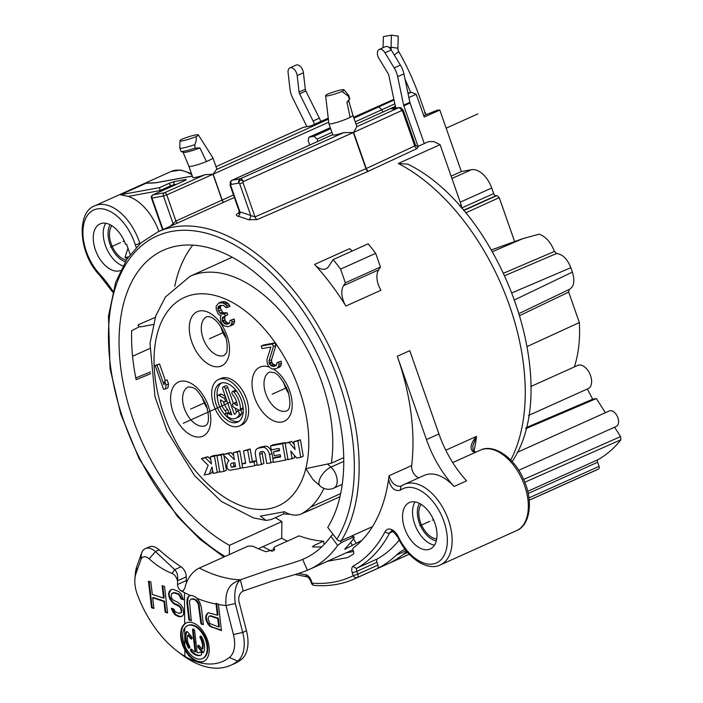<?xml version="1.0" encoding="UTF-8"?>
<svg xmlns="http://www.w3.org/2000/svg" width="703" height="703" viewBox="0 0 703 703"><rect width="100%" height="100%" fill="white"/><g stroke="black" fill="none" stroke-linecap="round" stroke-linejoin="round"><path stroke-width="1.05" d="M191.304 620.723L189.432 601.135L191.119 598.982L194.265 599.466L195.935 600.555L198.272 604.035L200.953 623.886L203.36 624.677L201.348 607.207L199.555 601.742L195.961 597.304L192.288 595.555L190.293 595.467L188.843 596.065L187.499 597.796L186.875 602.471L188.896 619.941L191.304 620.723M207.025 646.11A18.076 10.677 -114.2 0 0 187.525 625.67A18.076 10.677 -114.2 0 0 184.713 628.051A18.076 10.677 -114.2 0 0 182.85 638.192A18.076 10.677 -114.2 0 0 184.827 645.67A18.076 10.677 -114.2 0 0 202.35 658.632A18.076 10.677 -114.2 0 0 207.025 646.11M199.837 652.208A11.204 6.617 65.8 0 0 200.127 652.094L199.529 652.366A11.204 6.617 -114.2 0 1 197.13 652.665L194.608 630.802A1.529 0.905 -114.2 0 0 192.965 629.071A1.529 0.905 -114.2 0 0 192.569 630.134L195.091 651.997L195.715 651.716L193.193 629.853A1.529 0.905 -114.2 0 1 193.325 629.036M199.529 652.366A11.204 6.617 -114.2 0 0 199.916 652.164A1.529 0.905 -114.2 0 1 199.968 652.138A1.529 0.905 -114.2 0 1 201.392 653.122A1.529 0.905 -114.2 0 1 201.269 654.897A14.253 8.418 -114.2 0 1 200.786 655.152A14.253 8.418 -114.2 0 1 191.163 651.593A1.529 0.905 -114.2 0 1 190.944 649.185A1.529 0.905 -114.2 0 1 191.972 649.572A11.204 6.617 -114.2 0 0 195.091 651.997M202.104 649.168L199.248 645.776A1.529 0.905 -114.2 0 0 198.149 645.319A1.529 0.905 -114.2 0 0 198.308 647.648L202.148 652.208A1.529 0.905 -114.2 0 0 203.246 652.665A1.529 0.905 -114.2 0 0 203.536 652.366A14.253 8.418 -114.2 0 0 201.761 636.988A1.529 0.905 -114.2 0 0 200.408 636.145A1.529 0.905 -114.2 0 0 200.302 638.096L200.926 637.814A11.204 6.617 65.8 0 1 202.728 648.887L202.104 649.168A11.204 6.617 -114.2 0 0 200.302 638.096M187.771 635.134L190.627 638.526A1.529 0.905 -114.2 0 0 191.726 638.983A1.529 0.905 -114.2 0 0 191.567 636.654L187.727 632.094A1.529 0.905 -114.2 0 0 186.629 631.637A1.529 0.905 -114.2 0 0 186.339 631.935A14.253 8.418 -114.2 0 0 188.114 647.314A1.529 0.905 -114.2 0 0 189.467 648.157A1.529 0.905 -114.2 0 0 189.573 646.206A11.204 6.617 -114.2 0 1 187.771 635.134L188.395 634.853L191.251 638.245A1.529 0.905 -114.2 0 0 191.989 638.737M210.1 616.039L217.737 618.543L218.712 626.988L209.81 623.535L208.079 618.631L208.958 616.206L210.724 615.758L218.361 618.262L219.336 626.707L218.712 626.988M216.067 604.079L217.35 615.16L208.167 612.7L205.812 615.723L205.865 619.528L207.93 624L209.731 626.215L221.454 630.6L218.396 604.114L215.997 603.323L216.067 604.079A193.474 114.264 65.8 0 1 197.121 598.42M233.44 634.528L225.971 605.503C224.424 583.191 236.516 582.181 240.338 579.817L243.22 591.021A8.489 6.573 92.1 0 0 239.038 601.838L246.481 630.758L242.728 632.445L235.285 603.525C233.844 592.093 235.531 584.193 240.338 579.817A173.105 102.234 65.8 0 1 199.336 568.059A20.369 13.164 117.5 0 0 184.933 587.893L183.105 590.951L180.935 590.731A5.088 3.005 -114.2 0 1 177.543 584.527L177.525 580.792C176.374 576.908 174.572 574.448 172.103 573.411C164.344 570.458 156.699 565.607 149.185 558.832A10.185 6.011 -114.2 0 0 140.855 559.764L136.039 573.367A27.153 16.037 -114.2 0 0 134.906 578.92A27.153 16.037 -114.2 0 0 137.489 594.923A86.557 51.117 -114.2 0 0 177.657 651.488A86.557 51.117 -114.2 0 0 184.907 656.347A86.557 51.117 -114.2 0 0 229.398 657.472L237.676 661.11A33.946 20.044 -114.2 0 0 242.728 632.445L233.44 634.528A27.153 16.037 65.8 0 1 229.398 657.472M184.863 649.871A21.125 12.478 -114.2 0 0 203.606 661.418A21.125 12.478 -114.2 0 0 209.063 646.778A21.125 12.478 -114.2 0 0 186.269 622.884A21.125 12.478 -114.2 0 0 184.687 623.851A21.125 12.478 -114.2 0 0 180.803 637.524A21.125 12.478 -114.2 0 0 184.863 649.871L184.907 656.347M187.833 625.538A18.076 10.677 65.8 0 1 188.149 625.389A18.076 10.677 65.8 0 1 207.649 645.829A18.076 10.677 65.8 0 1 202.974 658.351A18.076 10.677 65.8 0 1 202.657 658.483M173.703 609L171.295 608.209L173.36 612.682L175.161 614.897L179.247 616.777L182.27 616.144L183.615 614.413L183.492 610.037L182.833 607.656L180.97 604.87L177.551 602.128L173.474 600.248L172.138 598.728L171.137 596.777L171.55 593.657L174.168 592.893L177.384 593.938L179.054 595.028L181.058 598.938L183.465 599.729L181.269 594.132L179.072 591.785L173.782 589.509L171.831 589.413L170.354 590.01L168.465 593.727L169.854 599.061L173.456 603.499L179.212 606.469L180.548 607.99L181.277 610.942L181.075 612.498L178.852 613.394L175.17 611.654L173.703 609M162.121 585.687L163.553 598.086L152.296 594.404L150.864 582.005L148.456 581.214L151.514 607.7L153.922 608.49L152.683 597.778L163.94 601.469L165.179 612.172L167.586 612.963L164.528 586.478L162.121 585.687M186.585 622.753A21.125 12.478 -114.2 0 0 181.436 637.243A21.125 12.478 -114.2 0 0 203.914 661.268M191.304 649.15A1.529 0.905 -114.2 0 0 191.787 651.312A14.253 8.418 -114.2 0 0 201.093 655.003M200.759 636.11A1.529 0.905 -114.2 0 0 200.926 637.814M198.51 645.284A1.529 0.905 -114.2 0 0 198.931 647.366L202.772 651.927A1.529 0.905 -114.2 0 0 203.51 652.419M186.989 631.602A1.529 0.905 -114.2 0 0 186.963 631.654A14.253 8.418 -114.2 0 0 188.738 647.032A1.529 0.905 -114.2 0 0 189.731 647.911M208.44 612.708L207.385 613.578L206.225 616.997L207.086 621.074L208.554 623.719L210.355 625.934L212.429 627.155L221.392 630.09M216.665 603.543L217.974 614.879L217.35 615.16M208.958 616.206L210.724 615.758M189.441 595.819L188.123 597.515L187.499 602.19L189.52 619.659L191.242 620.222M191.119 598.982L194.889 599.184L197.903 601.803L198.896 603.754L201.576 623.605L203.308 624.167M170.952 589.773L169.089 593.446L169.414 596.267L172.349 601.566L174.08 603.218L178.571 605.23L181.172 607.708L181.699 612.216L179.994 613.227M172.622 592.928L174.792 592.611L178.008 593.657L179.678 594.747L181.682 598.657L183.316 599.193M172.094 608.473L175.785 614.615L179.871 616.496L182.297 616.1M162.806 585.915L164.177 597.805L163.553 598.086M152.683 597.778L153.307 597.497L164.564 601.188L165.803 611.891L167.534 612.454M149.133 581.443L152.138 607.418L153.86 607.981M205.865 619.528L206.489 619.246M206.462 621.355L207.086 621.074M205.601 617.278L206.225 616.997M205.812 615.723L206.436 615.441M206.752 613.86L207.385 613.578M134.906 578.92L135.328 573.657A33.946 20.044 65.8 0 1 136.742 566.715L141.558 553.112A16.969 10.027 65.8 0 1 145.328 548.639L149.071 546.952A16.969 10.027 65.8 0 1 159.194 549.878A176.506 104.246 -114.2 0 0 181.049 566.776A8.489 5.009 65.8 0 1 186.26 576.855L186.286 580.59A5.088 3.005 -114.2 0 0 186.567 582.444M324.259 544.35L323.494 541.196A173.105 102.234 -114.2 0 1 299.109 535.853L274.627 546.864L274.003 548.604L274.706 549.456L265.901 551.706A173.105 102.234 -114.2 0 1 252.843 546.187L248.045 546.143L199.336 568.059M425.007 112.471A184.986 109.255 -114.2 0 1 425.148 112.436L424.612 113.042M287.307 541.161A184.986 109.255 65.8 0 1 281.683 538.208L258.3 548.727M389.058 475.738L411.659 465.571A184.986 109.255 65.8 0 0 397.283 356.28L426.449 439.568A84.852 50.115 -114.2 0 0 454.129 486.458A44.122 26.064 65.8 0 0 424.278 475.377L404.172 484.42A44.122 26.064 65.8 0 0 401.281 486.125C395.736 486.959 391.659 483.497 389.058 475.738L388.574 479.402A184.986 109.255 65.8 0 1 372.493 526.626L341.271 540.677A3.392 2.548 -148.2 0 1 336.807 539.227L327.739 527.399A165.978 98.025 65.8 0 0 306.49 333.811A165.978 98.025 65.8 0 0 163.527 250.171A165.978 98.025 65.8 0 0 124.58 389.787A165.978 98.025 65.8 0 0 229.45 545.352L281.912 521.538L281.683 538.208M407.854 164.159L398.258 163.491L440.096 144.669A184.986 109.255 65.8 0 0 433.663 141.584L428.645 141.611L418.575 146.145L416.958 148.605L368.073 171.374L257.157 219.591L248.572 219.775A184.986 109.255 -114.2 0 0 237.948 216.269C235.786 215.426 235.883 214.441 238.212 213.325L239.02 212.956M345.885 306.042A184.986 109.255 -114.2 0 0 314.54 264.451A16.969 10.027 65.8 0 0 326.043 268.731A16.969 10.027 65.8 0 0 328.855 266.235L333.125 259.592A212.139 125.292 65.8 0 1 340.586 269.117L345.384 282.799L343.521 285.69L378.618 269.899A16.969 10.027 -114.2 0 0 380.982 290.251L345.885 306.042A16.969 10.027 65.8 0 1 343.521 285.69M408.874 97.568L416.22 94.264L424.199 117.058L439.814 110.037A184.986 109.255 -114.2 0 0 437.204 110.23L423.689 115.608M327.475 561.258L347.59 557.584A190.082 112.26 65.8 0 0 353.266 554.122A2.548 1.503 65.8 0 0 353.328 550.994A2.548 1.503 -114.2 0 1 353.354 547.892A184.986 109.255 -114.2 0 0 361.817 540.422L344.742 549.333L345.419 548.252A184.986 109.255 -114.2 0 0 353.908 538.146L354.154 537.268L352.66 537.452L341.421 542.514L337.668 545.449A184.986 109.255 -114.2 0 1 309.188 569.492A184.986 109.255 -114.2 0 1 307.413 570.256C300.462 573.323 282.211 578.253 272.263 581.1L243.22 591.021M352.906 549.79L309.188 569.492M275.365 517.672A165.741 97.884 -114.2 0 0 281.912 521.538M192.807 245.145A165.741 97.884 -114.2 0 0 174.722 286.393M306.789 511.503A131.276 77.532 -114.2 0 0 310.251 510.106L337.73 497.75A131.276 77.532 -114.2 0 0 339.997 496.652M232.21 257.28A131.373 77.594 -114.2 0 0 229.863 258.273L189.942 276.349A131.276 77.532 65.8 0 1 190.038 276.305A131.276 77.532 65.8 0 1 200.803 272.966A131.276 77.532 -114.2 0 1 295.787 330.621A131.276 77.532 -114.2 0 1 331.315 463.215L305.805 468.655L313.028 479.639L320.076 485.984A12.724 6.142 -48 0 1 319.224 480.747A12.724 6.142 -48 0 1 330.964 467.117L327.835 464.305M153.122 324.549L140.995 326.807A3.392 2.707 79.7 0 0 141.013 326.807A3.392 2.707 79.7 0 1 138.034 324.935L155.258 317.352M127.964 248.203L124.967 257.518L127.146 258.766M314.496 124.29L314.487 124.264A16.969 10.027 -114.2 0 0 313.099 120.978L299.601 93.833A3.392 2.004 65.8 0 1 299.065 92.067L297.184 75.581A6.793 4.007 -114.2 0 0 289.856 67.901A6.793 4.007 -114.2 0 0 288.098 72.594L289.988 89.07A16.969 10.027 -114.2 0 0 292.668 97.928L306.174 125.072A3.392 2.004 65.8 0 1 306.446 125.732L306.772 126.654M314.487 124.264L320.753 121.496M320.735 121.452A16.969 10.027 -114.2 0 0 319.347 118.174L305.849 91.021A3.392 2.004 65.8 0 1 305.313 89.255L303.424 72.778A6.793 4.007 -114.2 0 0 296.104 65.089L289.856 67.901M126.25 260.136A19.939 11.775 65.8 0 1 111.874 245.532A19.939 11.775 65.8 0 1 111.856 225.733M120.494 270.532A25.457 15.035 65.8 0 1 96.61 252.948A25.457 15.035 65.8 0 1 100.037 223.923A25.457 15.035 65.8 0 1 125.556 244.389L126.558 244.205L130.169 254.495M150.688 373.706L136.136 379.664A165.926 97.998 -114.2 0 1 131.646 330.709L139.018 326.895L138.034 324.935M132.568 356.254L149.677 348.556M150.486 371.94L135.793 377.924M328.89 123.649A12.724 1.485 -19.3 0 0 328.89 123.684A12.724 1.485 -19.3 0 0 328.899 123.728L332.8 134.862A12.724 1.485 -19.3 0 0 343.767 132.586L353.301 132.533L243.37 181.594L243.018 182.648L239.67 183.755L238.906 183.061A3.392 2.707 -100.3 0 1 240.285 178.755A3.392 1.96 66 0 1 243.37 181.594C240.883 179.247 239.389 179.74 238.906 183.061L230.892 184.529L230.145 185.399L239.108 210.988L238.633 213.51L239.108 213.246M361.817 540.422A184.986 109.255 -114.2 0 0 372.493 526.626M388.574 479.402C390.692 487.97 394.638 491.573 400.394 490.211A40.73 24.06 65.8 0 1 439.99 512.346A40.73 24.06 65.8 0 1 437.916 562.189A40.73 24.06 65.8 0 1 398.452 536.96A11.881 7.012 -114.2 0 0 385.112 531.617A200.258 118.28 65.8 0 1 353.345 566.012A6.793 4.007 -114.2 0 0 352.317 572.831L353.301 575.634L357.809 574.149A3.392 2.004 65.8 0 1 357.229 577.585L377.335 568.542A212.139 125.292 65.8 0 0 396.325 555.133L406.211 550.686M262.948 546.635A184.986 109.255 -114.2 0 0 272.386 551.407M404.708 528.542A25.457 15.035 -114.2 0 0 430.227 548.999A25.457 15.035 -114.2 0 0 434.858 523.032A25.457 15.035 -114.2 0 0 409.339 502.566A25.457 15.035 -114.2 0 0 404.708 528.542M421.159 504.385A19.939 11.775 -114.2 0 0 420.464 522.32A19.939 11.775 -114.2 0 0 436.712 538.955M397.283 356.28L409.77 350.665L438.936 433.953A84.852 50.115 -114.2 0 0 466.616 480.843L454.129 486.458M409.225 554.175L390.209 562.734A212.139 125.292 -114.2 0 0 406.782 551.389M411.659 465.571A8.489 5.009 -114.2 0 0 419.208 477.653M399.26 540.045A203.659 120.283 65.8 0 1 377.449 558.876A3.392 2.004 -114.2 0 0 376.931 562.295L377.915 565.098A3.392 2.004 65.8 0 1 377.335 568.542M405.077 549.228A84.852 50.115 -114.2 0 0 404.937 549.289A84.852 50.115 -114.2 0 0 396.325 555.133M445.79 450.21L476.485 436.405C471.098 442.785 469.745 447.714 472.416 451.185A8.489 5.009 -114.2 0 0 475.29 452.424M474.007 451.133A184.986 109.255 65.8 0 0 476.485 436.405L472.864 445.72C472.855 449.586 473.251 451.414 474.068 451.185A3.392 1.854 127.3 0 0 472.416 451.185M529.218 500.264L595.713 470.351A212.139 125.292 -114.2 0 0 598.657 468.945A2.548 1.503 65.8 0 0 599.088 466.361L597.638 462.231L528.19 493.48M160.372 191.532L160.038 190.575L128.183 196.392A44.122 26.064 65.8 0 1 158.931 231.392M128.183 196.392L120.477 194.766L146.075 183.246A44.122 26.064 65.8 0 1 152.085 183.193M159.572 187.622L168.316 183.694A2.548 1.503 65.8 0 1 170.653 185.803L160.038 190.575L159.572 187.622L120.477 194.766M415.306 144.59L414.744 145.96L366.289 168.535L353.627 132.392L356.737 126.742A12.724 1.485 -19.3 0 0 356.825 126.452L352.932 115.318A12.724 1.485 160.7 0 1 350.156 117.339L346.922 102.26L349.505 99.088L348.187 96.091L342.001 91.487A12.724 1.485 -19.3 0 0 343.978 89.799A12.724 1.485 -19.3 0 0 327.616 94.114A12.724 1.485 -19.3 0 0 325.594 95.705A12.724 1.485 -19.3 0 0 342.001 91.487M356.737 126.742L398.487 107.805L391.861 109.009L395.763 107.243M196.357 136.549A12.724 1.485 -19.3 0 0 198.351 134.888A12.724 1.485 -19.3 0 0 181.972 139.176A12.724 1.485 -19.3 0 0 179.95 140.741A12.724 1.485 -19.3 0 0 196.357 136.549L196.102 141.241L194.784 144.642L194.977 148.148L199.916 147.929L206.427 161.541A12.724 1.485 160.7 0 1 188.879 166.268L192.771 177.393A12.724 1.485 -19.3 0 0 204.986 174.687L212.991 174.274L222.043 200.118L175.926 221.023L173.14 223.739A3.392 2.707 -129 0 1 173.562 224.811M155.574 182.842L146.075 183.246L156.084 182.683A3.392 2.707 -100.3 0 0 155.574 182.842L192.332 176.128M233.501 194.968L222.21 200.047L213.158 174.203L216.436 169.564A12.724 1.485 -19.3 0 0 216.796 168.984L212.895 157.85A12.724 1.485 -19.3 0 0 212.886 157.815A12.724 1.485 -19.3 0 0 212.842 157.771M328.248 118.157L310.612 126.022L303.415 127.331A3.392 2.707 -100.3 0 1 303.924 127.173A3.392 3.392 0 0 0 303.142 127.419A3.392 2.004 -114.2 0 0 302.888 127.568M328.899 123.728A12.724 1.485 -19.3 0 0 335.946 122.665A12.724 1.485 -19.3 0 0 348.451 118.148A12.724 1.485 -19.3 0 0 350.156 117.339M352.924 115.318A12.724 1.485 160.7 0 1 352.932 115.327L348.741 100.81M343.978 89.799L348.6 95.318A15.273 1.775 160.7 0 1 348.644 95.38L349.76 98.561A15.273 1.775 160.7 0 1 349.725 98.798L348.688 100.924A13.577 1.582 160.7 0 1 346.922 102.26M348.644 95.38A15.273 1.775 160.7 0 1 348.187 96.091M415.245 144.37L403.399 110.556L401.211 107.998A3.392 3.392 0 0 0 398.996 107.647L392.362 108.86M402.098 109.861C401 107.251 400.851 107.497 401.659 110.599L402.538 111.1L403.399 110.556M353.627 132.392L401.659 110.599A3.392 2.047 65.6 0 0 398.487 107.805A3.392 2.707 -100.3 0 1 398.996 107.647M391.861 109.009L392.626 108.807M451.932 178.483L471.405 169.713A22.065 13.032 65.8 0 1 491.713 188.009L493.664 193.58A2.548 1.503 -114.2 0 0 496.01 195.689L496.907 195.531L499.244 197.64L514.631 241.586M415.473 144.836L416.501 146.145L418.013 146.329L403.83 105.828A3.392 2.004 65.8 0 1 403.636 105.151L397.643 76.636A16.969 10.027 -114.2 0 0 394.181 67.919L384.989 52.778A6.793 4.007 -114.2 0 0 379.189 49.465A6.793 4.007 -114.2 0 0 378.97 58.525L388.161 73.674A3.392 2.004 65.8 0 1 388.856 75.414L394.84 103.93A16.969 10.027 -114.2 0 0 395.789 107.295L396.097 108.174M403.83 105.828L410.069 103.016L424.278 143.579M410.069 103.016A3.392 2.004 65.8 0 1 409.884 102.348L403.891 73.824A16.969 10.027 -114.2 0 0 400.42 65.115L391.228 49.966A6.793 4.007 -114.2 0 0 385.437 46.653L379.189 49.465M418.013 146.329L418.575 146.145M402.538 111.1L414.744 145.96A3.392 2.047 -115 0 0 416.958 148.605M459.534 205.83L461.247 205.065A2.548 1.503 65.8 0 1 461.019 207.499M461.247 205.065L440.096 144.669M407.652 164.063C500.281 209.099 563.894 382.01 513.023 460.254L512.127 461.528M517.25 452.363L609.369 410.921A8.489 5.009 65.8 0 1 617.419 416.598A8.489 5.009 65.8 0 1 616.338 426.396L518.761 470.298M523.638 479.437L620.564 436.589L614.589 427.178M525.765 428.689L596.399 398.548L592.655 399.234L587.348 388.996M605.397 412.705L596.399 398.548M620.564 436.589L620.881 439.779A203.659 120.283 -114.2 0 1 598.033 459.674A2.548 1.503 -114.2 0 0 597.638 462.231M574.325 366.904L575.37 366.474M229.327 554.57L229.45 545.352M353.442 538.788L356.105 542.997M350.63 542.461L352.414 545.335M307.413 570.256L302.659 559.368A173.105 102.234 -114.2 0 0 304.311 558.657A173.105 102.234 -114.2 0 0 330.885 536.275L333.02 534.289M302.659 559.368C296.191 562.233 278.634 567.057 268.924 569.896L240.338 579.817M177.657 651.488L181.875 654.66A93.341 55.124 65.8 0 0 189.942 660.055A93.341 55.124 -114.2 0 0 230.874 665.223L234.617 663.544A93.341 55.124 -114.2 0 0 241.419 659.423A33.946 20.044 -114.2 0 0 246.481 630.758M230.874 665.223A93.341 55.124 -114.2 0 0 237.676 661.11L241.419 659.423M145.328 548.639A16.969 10.027 65.8 0 1 155.451 551.565L174.678 569.641C177.253 572.356 178.193 576.065 177.525 580.792L186.26 576.855M323.494 541.196L313.503 545.695L313.046 546.934A173.105 102.234 -114.2 0 0 321.86 546.758M312.325 546.662L313.046 546.934M273.801 550.739L273.529 548.006L274.196 550.449M530.747 386.545L577.796 365.375A12.724 7.513 65.8 0 1 590.555 375.613A12.724 7.513 65.8 0 1 588.244 388.592L528.489 415.482M471.405 169.713L461.353 171.55L451.124 176.154M439.814 110.037L461.353 171.55M425.148 112.436L425.913 114.607M574.316 366.948A129.642 76.565 -114.2 0 0 579.351 322.554L568.674 292.088L519.895 315.506M514.745 299.786L572.374 272.114C575.098 280.98 574.026 286.771 569.158 289.487L568.674 292.088M572.374 272.114L570.827 267.685C567.383 258.95 562.62 254.222 556.556 253.511L554.439 251.446C550.862 242.368 545.792 236.603 539.227 234.152L522.979 238.589L491.459 249.899M579.351 322.554L527.197 346.517M592.655 399.234L526.011 427.696M340.674 493.594L310.603 507.144A131.276 77.532 65.8 0 1 301.104 514.06C296.025 516.064 290.48 515.29 284.46 511.731L260.338 516.143L266.191 520.44L271.279 519.508L283.766 513.884A131.276 77.532 -114.2 0 0 289.882 514.262M226.041 338.196A21.213 12.531 65.8 0 1 220.891 326.746M242.131 463.954L239.837 450.869L233.176 452.758L234.398 459.727L228.29 453.646L222.948 454.621L229.055 460.702C226.612 461.73 225.338 469.815 230.162 470.237L240.215 468.4L237.333 451.994L233.176 452.758M233.633 455.351L230.786 452.521L222.948 454.621M223.686 454.296L223.607 453.839L219.441 454.595L216.946 455.72L219.819 472.126L223.985 471.361L221.102 454.964L216.946 455.72M223.985 471.361L226.48 470.237L223.906 455.579M217.051 455.676L216.946 455.052L212.781 455.816L210.285 456.941L211.506 463.91L205.39 457.829L201.383 458.567L208.176 465.316L204.257 474.964L209.186 474.068L212.051 467.003L213.158 473.339L217.324 472.574L214.441 456.177L210.285 456.941M210.742 459.542L207.886 456.704L201.383 458.567M209.186 474.068L211.682 472.943L212.666 470.518M256.463 460.702L252.359 461.449L250.171 448.989L243.51 450.869L245.699 463.33L242.017 464.006L242.711 467.943L254.767 465.738L254.082 461.801L249.864 462.574L247.676 450.113L243.51 450.869M245.584 462.688L242.017 464.006M261.428 464.525L263.933 463.4L262.166 453.365L259.671 454.49A3.392 2.004 65.8 0 1 260.505 451.862A3.392 2.004 65.8 0 1 260.787 451.774L262.491 451.467A2.715 1.608 65.8 0 1 265.172 454.384L266.771 463.549L270.936 462.785L269.504 454.648A6.793 4.007 -114.2 0 0 262.817 447.345L258.247 448.18A8.489 5.009 -114.2 0 0 257.553 448.391A8.489 5.009 -114.2 0 0 255.461 454.964L257.272 465.281L261.428 464.525L259.671 454.49M262.307 451.502A3.392 2.004 -114.2 0 0 262.166 453.365M272.852 458.347L272.008 453.523A6.793 4.007 -114.2 0 0 265.321 446.22L260.743 447.055A8.489 5.009 -114.2 0 0 260.048 447.266L257.553 448.391M285.225 443.224L285.11 442.6L273.054 444.806L270.558 445.93L271.244 449.867L279.144 448.426L279.548 450.72L273.52 451.818L274.205 455.755L280.242 454.656L280.638 456.95L272.746 458.391L273.432 462.328L285.497 460.131L282.615 443.725L270.558 445.93M279.434 450.069L273.52 451.818M280.532 456.309L275.242 457.266L272.746 458.391M292.149 458.91L290.778 451.08L296.745 458.075L300.761 457.337L297.887 440.939L293.722 441.695L295.102 449.533L289.135 442.539L285.11 443.268L287.993 459.674L294.654 457.785L294.17 455.061M300.761 457.337L303.265 456.212L300.383 439.814L293.722 441.695M294.206 444.428L291.631 441.414L285.11 443.268M165.407 388.97L167.903 387.845L168.544 383.943L167.121 379.884L164.625 381.008L163.984 384.901L157.05 365.103L155.161 365.446L163.518 389.313L165.407 388.97L166.049 385.068L164.625 381.008M165.39 380.666L159.546 363.978L155.161 365.446M231.155 325.515L233.176 324.601L234.073 323.362L234.617 321.104L234.222 319.013L230.153 320.419L229.468 323.248L228.08 324.039L225.074 324.048L222.262 320.788L222.447 317.51L225.232 315.919L224.521 313.889L221.208 313.951L219.907 313.107L217.86 309.162L218.088 306.965L219.934 305.541L223.563 305.418L226.023 307.677L227.596 307.387L225.584 304.513L222.675 302.879L218.73 303.063L216.164 306.236L216.287 309.452L218.027 313.459L219.187 314.865L221.111 315.594L220.391 317.343L220.689 321.069L222.069 324.057L224.037 325.858L228.027 326.754L230.672 325.726L232.122 322.22L231.726 320.137L230.153 320.419M229.538 323.108L227.57 322.923L225.109 320.673L224.679 317.519L225.716 315.709M225.232 315.919L227.728 314.795L227.025 312.765L223.703 312.826L222.403 311.983L220.355 308.037L220.927 305.366M227.596 307.387L230.092 306.262L228.08 303.388L225.171 301.754L221.225 301.939L218.73 303.063M276.402 365.323L273.142 364.303L271.622 361.878L271.543 359.734L275.884 345.437L274.996 342.897L263.695 344.962L261.191 346.087L262.087 348.626L270.875 347.018L266.938 359.62L267.237 363.346L268.616 366.333L270.585 368.135L272.202 368.926L275.514 368.855L277.536 367.95L278.441 366.702L278.986 364.444L278.59 362.353L277.017 362.643L276.332 365.463L273.687 366.491L270.637 365.428L269.126 363.003L269.038 360.859L273.388 346.561L272.5 344.022L261.191 346.087M278.019 367.731L280.04 366.825L280.936 365.578L281.481 363.319L281.086 361.228L277.017 362.643M239.354 425.974L241.858 424.849A25.457 15.035 -114.2 0 0 246.489 398.882A25.457 15.035 -114.2 0 0 220.962 378.416L218.466 379.541A25.457 15.035 -114.2 0 0 213.835 405.508A25.457 15.035 -114.2 0 0 239.354 425.974A25.457 15.035 -114.2 0 0 243.985 400.007A25.457 15.035 -114.2 0 0 218.466 379.541M235.479 465.887L234.073 466.142L233.22 462.908M221.507 382.968A21.213 12.531 -114.2 0 0 217.614 399.453M223.897 413.408A21.213 12.531 -114.2 0 0 238.818 421.422M233.387 403.452L227.79 387.485A2.118 1.257 -114.2 0 0 225.663 385.78L223.167 386.905A2.118 1.257 -114.2 0 0 222.781 389.067L231.779 414.752A12.724 7.513 65.8 0 1 228.765 413.777A2.118 1.257 -114.2 0 0 227.869 413.68A2.118 1.257 -114.2 0 0 227.377 415.464A2.118 1.257 -114.2 0 0 228.712 417.45A16.969 10.027 -114.2 0 0 235.874 418.232A16.969 10.027 -114.2 0 0 239.24 414.735A2.118 1.257 -114.2 0 0 238.862 412.292A2.118 1.257 -114.2 0 0 237.078 411.308A2.118 1.257 -114.2 0 0 236.656 411.738A12.724 7.513 65.8 0 1 234.292 414.295L225.294 388.61A2.118 1.257 -114.2 0 0 223.167 386.905M231.006 412.538A2.118 1.257 -114.2 0 0 230.364 412.556L227.869 413.68M235.874 418.232L238.37 417.107A16.969 10.027 -114.2 0 0 241.735 413.61A2.118 1.257 -114.2 0 0 241.568 411.554A2.118 1.257 -114.2 0 0 240.11 410.139M236.436 412.169L234.96 407.96M225.364 396.43L221.383 394.225A2.118 1.257 -114.2 0 0 220.487 394.128L217.992 395.253A2.118 1.257 -114.2 0 0 217.42 396.395A16.969 10.027 -114.2 0 0 223.879 413.39A2.118 1.257 -114.2 0 0 225.373 413.988A2.118 1.257 -114.2 0 0 225.136 410.728A12.724 7.513 65.8 0 1 220.391 399.884L223.862 401.808A2.118 1.257 -114.2 0 0 224.758 401.905A2.118 1.257 -114.2 0 0 225.25 400.121A2.118 1.257 -114.2 0 0 223.914 398.135L218.888 395.35A2.118 1.257 -114.2 0 0 217.992 395.253M225.373 413.988L227.877 412.872A2.118 1.257 -114.2 0 0 227.631 409.603L225.136 410.728M223.422 401.571A12.724 7.513 -114.2 0 0 227.631 409.603M239.837 410.262A2.118 1.257 -114.2 0 0 240.4 409.12A16.969 10.027 -114.2 0 0 233.95 392.133A2.118 1.257 -114.2 0 0 232.447 391.527A2.118 1.257 -114.2 0 0 232.693 394.787A12.724 7.513 65.8 0 1 237.438 405.631L233.95 403.698A2.118 1.257 -114.2 0 0 233.053 403.601A2.118 1.257 -114.2 0 0 232.561 405.385A2.118 1.257 -114.2 0 0 233.897 407.371L238.941 410.165A2.118 1.257 -114.2 0 0 239.837 410.262L242.333 409.137A2.118 1.257 -114.2 0 0 242.895 407.995A16.969 10.027 -114.2 0 0 242.711 404.946M233.95 392.133L236.445 391.009A2.118 1.257 -114.2 0 0 234.951 390.402L232.447 391.527M236.893 402.819L236.445 402.573A2.118 1.257 -114.2 0 0 235.558 402.476L233.053 403.601M343.758 457.644L331.315 463.215M310.251 510.106A131.276 77.532 -114.2 0 0 313.591 508.436L301.104 514.06M283.766 513.884L283.801 511.872M242.605 467.319L240.215 468.4M239.837 450.869L237.333 451.994M230.786 452.521L228.29 453.646M234.899 462.6L235.593 466.537L231.568 467.267C230.206 465.114 230.312 463.743 231.885 463.145L234.899 462.6M234.073 466.142L231.568 467.267M223.607 453.839L221.102 454.964M216.946 455.052L214.441 456.177M219.714 471.502L217.324 472.574M207.886 456.704L205.39 457.829M257.157 464.665L254.767 465.738M250.171 448.989L247.676 450.113M252.359 461.449L249.864 462.574M256.472 460.729L254.082 461.801M273.326 461.713L270.936 462.785M287.887 459.05L285.497 460.131M285.11 442.6L282.615 443.725M291.631 441.414L289.135 442.539M300.383 439.814L297.887 440.939M283.599 382.151A21.213 12.531 65.8 0 0 284.53 385.253A21.213 12.531 -114.2 0 0 288.757 393.601M202.192 397.01A21.213 12.531 65.8 0 0 203.123 400.121A21.213 12.531 -114.2 0 0 207.35 408.461M159.546 363.978L157.05 365.103M168.544 383.943L166.049 385.068M223.739 301.482L221.243 302.606M225.171 301.754L222.675 302.879M226.788 302.545L224.283 303.67M228.08 303.388L225.584 304.513M229.24 304.794L226.744 305.919M220.557 305.427L218.536 306.341M220.584 305.84L218.088 306.965M220.311 306.965L217.816 308.09M220.355 308.037L217.86 309.162M221.067 310.067L218.571 311.192M222.403 311.983L219.907 313.107M223.703 312.826L221.208 313.951M225.768 312.993L223.264 314.118M227.025 312.765L224.521 313.889M224.951 316.385L222.447 317.51M224.679 317.519L222.174 318.635M224.758 319.663L222.262 320.788M225.109 320.673L222.614 321.798M226.278 322.088L223.774 323.204M227.57 322.923L225.074 324.048M229.319 323.152L226.823 324.276M234.222 319.013L231.726 320.137M234.617 321.104L232.122 322.22M234.073 323.362L231.577 324.487M233.176 324.601L230.672 325.726M275.884 345.437L273.388 346.561M274.996 342.897L272.5 344.022M271.543 359.734L269.038 360.859M271.622 361.878L269.126 363.003M271.973 362.897L269.477 364.022M273.142 364.303L270.637 365.428M274.434 365.147L271.938 366.272M276.182 365.367L273.687 366.491M281.086 361.228L278.59 362.353M281.481 363.319L278.986 364.444M280.936 365.578L278.441 366.702M280.04 366.825L277.536 367.95M216.348 405.051A21.213 12.531 65.8 0 1 220.206 383.407A21.213 12.531 65.8 0 1 241.472 400.464A21.213 12.531 65.8 0 1 237.614 422.108A21.213 12.531 65.8 0 1 216.348 405.051M206.427 161.541A12.724 1.485 -19.3 0 0 208.422 160.679A12.724 1.485 -19.3 0 0 212.895 157.85M188.879 166.268A12.724 1.485 160.7 0 1 188.87 166.26L183.096 152.314M199.916 147.929A13.577 1.582 160.7 0 1 183.211 152.366L181.066 151.356A15.273 1.775 160.7 0 1 180.899 151.198L179.783 148.008A15.273 1.775 160.7 0 1 179.775 147.938L179.95 140.741M194.977 148.148A15.273 1.775 160.7 0 1 181.066 151.356M194.784 144.642A15.273 1.775 160.7 0 1 179.783 148.008M177.27 223.141A3.392 1.951 -114.4 0 1 175.926 221.023L166.778 194.898L163.43 196.005A2.548 2.03 79.7 0 1 164.467 192.771L204.986 174.687M168.316 183.694A5.088 0.589 160.7 0 1 175.073 181.453L185.126 179.617A5.088 0.589 160.7 0 1 184.397 180.75L153.043 194.854A2.548 2.03 79.7 0 0 152.006 198.088L151.479 198.088L162.569 229.758M212.991 174.274L166.778 194.898A2.548 1.468 66 0 0 164.467 192.771L153.043 194.854A2.548 1.503 -114.2 0 0 152.832 194.924A2.548 2.548 0 0 0 151.479 198.088M382.704 112.093L381.87 109.712L394.831 103.886M416.22 94.264L411.492 92.339L408.039 93.033A3.392 1.96 -114 0 0 407.933 93.06A3.392 3.392 0 0 1 408.548 92.884L407.933 93.086M353.925 118.166L378.724 106.909L381.87 109.712L355.2 121.812M317.888 141.338L317.106 139.106L313.977 136.285L330.647 128.728M309.742 145.029L308.23 140.723L308.854 137.252M330.305 127.726L309.127 137.173L313.977 136.285M410.596 92.506A237.596 189.722 79.7 0 0 405.033 79.263M425.781 114.668L420.447 99.439A246.085 196.497 79.7 0 0 398.698 51.495A5.088 4.069 -100.3 0 1 397.898 48.226L398.258 36.134L391.43 35.15L383.39 36.618L383.056 47.725M391.202 49.913A13.577 10.844 -100.3 0 1 391.061 47.242L391.43 35.15M343.767 132.586L240.285 178.755L232.28 180.223A3.392 2.707 -100.3 0 0 230.892 184.529C230.004 181.453 230.153 181.207 231.34 183.791M353.301 132.533L365.964 168.685L255.004 216.893A3.392 1.96 -113.5 0 0 257.157 219.591M243.018 182.648L255.004 216.893L250.813 215.566A3.392 2.355 -68.9 0 1 248.572 219.775M239.67 183.755L250.813 215.566A188.378 111.259 -114.2 0 0 239.995 212.007A3.392 2.461 -74.8 0 1 237.948 216.269M230.672 185.399L239.995 212.007L239.108 210.988M353.556 551.495L346.21 552.83M524.807 482.232L620.881 439.779M314.54 264.451L349.637 248.66A16.969 10.027 -114.2 0 0 352.203 251.006M333.125 259.592L368.214 243.809A212.139 125.292 65.8 0 1 375.683 253.326L380.472 267.008L378.618 269.899M380.472 267.008L345.384 282.799M375.683 253.326L340.586 269.117M311.113 580.353L310.401 580.353L311.385 583.156L312.097 583.165A3.392 2.61 94.4 0 0 314.329 585.423C328.863 586.53 342.317 584.325 354.672 578.797A212.139 125.292 65.8 0 0 357.229 577.585A3.392 2.742 63.6 0 1 353.301 575.634A208.747 123.289 65.8 0 1 312.097 583.165L311.113 580.353A6.793 4.007 -114.2 0 0 305.717 574.711A200.258 118.28 65.8 0 1 298.415 573.49M398.452 536.96L397.88 537.294C407.652 558.709 427.776 571.372 440.386 564.904L440.386 564.904A44.122 26.064 65.8 0 0 446.045 513.972A44.122 26.064 65.8 0 0 404.172 484.42L400.815 486.406M128.421 256.894L124.967 257.518M211.805 627.436L212.429 627.155M209.731 626.215L210.355 625.934M207.93 624L208.554 623.719M200.953 623.886L201.576 623.605M198.931 606.417L199.564 606.135M198.272 604.035L198.896 603.754M197.271 602.084L197.903 601.803M195.935 600.555L196.559 600.274M194.265 599.466L194.889 599.184M192.657 598.947L193.281 598.666M187.499 597.796L188.123 597.515M186.954 599.782L187.578 599.501M186.875 602.471L187.499 602.19M188.896 619.941L189.52 619.659M217.737 618.543L218.361 618.262M181.075 612.498L181.699 612.216M181.277 610.942L181.901 610.661M181.146 609.809L181.769 609.527M180.548 607.99L181.172 607.708M179.212 606.469L179.836 606.188M177.947 605.511L178.571 605.23M175.53 604.721L176.154 604.439M173.456 603.499L174.08 603.218M171.717 601.847L172.349 601.566M169.854 599.061L170.477 598.78M168.79 596.548L169.414 596.267M168.465 593.727L169.089 593.446M169.01 591.741L169.634 591.46M181.058 598.938L181.682 598.657M180.46 597.119L181.084 596.838M179.054 595.028L179.678 594.747M177.384 593.938L178.008 593.657M174.168 592.893L174.792 592.611M180.785 616.742L181.409 616.461M179.247 616.777L179.871 616.496M177.235 616.118L177.859 615.837M175.161 614.897L175.785 614.615M173.36 612.682L173.984 612.401M171.892 610.037L172.516 609.756M165.179 612.172L165.803 611.891M163.94 601.469L164.564 601.188M151.514 607.7L152.138 607.418M433.496 519.614L432.275 520.167M124.194 240.971L122.972 241.516M429.77 521.292L419.779 525.782M120.468 242.64L110.476 247.14M223.906 332.273L209.406 338.793M272.114 394.198L286.613 387.678M190.706 409.067L205.206 402.547M230.066 402.239L183.325 423.268M195.566 641.865L194.872 642.182M446.159 128.166L477.794 113.93M184.713 628.051L184.827 645.67M190.293 595.494A193.474 114.264 65.8 0 1 184.476 592.629L184.687 623.851M225.971 605.503A193.474 114.264 65.8 0 1 218.44 604.518M184.476 592.629A193.474 114.264 65.8 0 1 180.935 590.731M192.569 630.134L193.193 629.853M191.163 651.593L191.787 651.312M202.148 652.208L202.772 651.927M198.308 647.648L198.931 647.366M190.627 638.526L191.251 638.245M188.114 647.314L188.738 647.032M186.339 631.935L186.963 631.654M186.286 580.59L177.543 584.527M234.371 197.455L158.008 231.814A184.986 109.255 65.8 0 1 317.475 324.724A184.986 109.255 65.8 0 1 341.271 540.677M398.258 163.491A184.986 109.255 65.8 0 1 510.738 460.061M313.099 120.978L319.347 118.174M299.601 93.833L305.849 91.021M299.065 92.067L305.313 89.255M297.184 75.581L303.424 72.778M170.056 226.392A188.378 111.259 -114.2 0 1 173.14 223.739L163.43 196.005L152.006 198.088L163.026 229.556M136.241 247.342A16.969 10.027 65.8 0 1 135.257 244.706A40.73 24.06 -114.2 0 0 90.485 212.042A40.73 24.06 -114.2 0 0 99.641 274.047A88.253 52.119 65.8 0 1 112.937 291.227M434.507 545.159A25.457 15.035 65.8 0 1 414.7 524.043A25.457 15.035 65.8 0 1 415.051 501.916M436.317 540.844A22.065 13.032 65.8 0 1 419.208 522.549A22.065 13.032 65.8 0 1 419.48 503.427M110.178 224.775A22.065 13.032 -114.2 0 0 110.564 245.637A22.065 13.032 -114.2 0 0 125.248 261.753M426.449 439.568L438.936 433.953M452.714 462.583L480.36 450.14A44.122 26.064 65.8 0 1 522.232 479.692A44.122 26.064 65.8 0 1 516.573 530.624L440.412 564.887M529.21 500.193L598.657 468.945M99.641 274.047A3.392 1.353 137.3 0 0 99.65 275.233L112.7 292.123M191.884 174.854A44.122 26.064 -114.2 0 0 171.057 171.497L94.87 205.777C76.082 212.139 78.666 253.906 99.65 275.233M135.257 244.706A3.392 0.536 -17.5 0 0 139.818 243.379L140.855 242.904M139.932 243.73A13.577 8.023 65.8 0 1 139.818 243.379A44.122 26.064 -114.2 0 0 94.87 205.777M332.721 134.642L232.28 180.223A3.392 2.047 -114.4 0 0 231.99 180.311A3.392 3.392 0 0 0 230.312 181.972L230.145 185.399M395.481 106.381L356.017 124.141L395.473 106.346M303.415 127.331L215.988 166.673L303.142 127.419A3.392 2.004 -114.2 0 1 303.415 127.331M216.436 169.564L328.371 119.202M368.486 171.181A3.392 2.047 -115 0 1 366.289 168.535L365.964 168.685A3.392 1.96 -113.5 0 0 368.073 171.374M499.244 197.64L465.632 212.895M225.101 556.468A181.594 107.251 65.8 0 1 111.276 304.056A181.594 107.251 65.8 0 1 276.762 278.511A181.594 107.251 65.8 0 1 336.807 539.227M351.605 536.029L352.66 537.452M340.234 540.906L341.421 542.514M330.885 536.275L337.668 545.449M226.006 605.617L235.285 603.525M136.039 573.367L136.742 566.715M140.855 559.764L141.558 553.112M159.194 549.878L155.451 551.565L149.185 558.832M172.103 573.411L174.678 569.641L181.049 566.776M313.81 546.96L313.503 545.695M512.135 292.791L570.827 267.685M504.859 275.629L556.556 253.511M503.708 273.151L554.439 251.446M492.469 251.639L522.979 238.589M222.614 355.867A21.213 12.531 -114.2 0 0 224.354 355.331L226.129 353.152C227.385 353.758 228.159 339.69 224.029 332.537C216.357 317.563 210.645 317.369 209.819 316.772L206.946 316.64A21.213 12.531 65.8 0 0 203.624 339.716A21.213 12.531 65.8 0 0 222.614 355.867M199.652 310.954A29.702 17.54 -114.2 0 0 191.814 342.01A29.702 17.54 -114.2 0 0 219.151 366.632A29.702 17.54 -114.2 0 0 226.99 335.586A29.702 17.54 -114.2 0 0 199.652 310.954M193.887 294.487A114.299 67.506 -114.2 0 0 183.237 454.059A114.299 67.506 -114.2 0 0 305.805 468.655A114.299 67.506 -114.2 0 0 279.583 349.215A114.299 67.506 -114.2 0 0 193.887 294.487M273.379 369.013A29.702 17.54 65.8 0 1 289.698 390.991A29.702 17.54 65.8 0 1 281.859 422.037A29.702 17.54 65.8 0 1 254.53 397.415A29.702 17.54 65.8 0 1 269.469 367.115M173.123 412.283A29.702 17.54 65.8 0 1 180.961 381.228A29.702 17.54 65.8 0 1 208.299 405.859A29.702 17.54 65.8 0 1 200.46 436.906A29.702 17.54 65.8 0 1 173.123 412.283M323.925 488.374A131.276 77.532 65.8 0 1 310.603 507.144M343.793 461.353L330.964 467.117A12.724 7.513 65.8 0 1 337.062 478.98A12.724 7.513 65.8 0 1 333.811 488.137L342.264 484.341M260.743 447.055L258.247 448.18M265.321 446.22L262.817 447.345M272.008 453.523L269.504 454.648M265.796 393.689A21.213 12.531 65.8 0 1 269.653 372.045L273.397 372.511C277.483 373.179 282.334 379.339 287.94 390.982C292.826 410.148 286.815 410.464 287.061 410.737A21.213 12.531 -114.2 0 1 265.796 393.689M184.388 408.548A21.213 12.531 -114.2 0 0 205.654 425.605C205.408 425.333 211.418 425.016 206.533 405.851C200.926 394.207 196.075 388.047 191.989 387.371L188.246 386.914A21.213 12.531 65.8 0 0 184.388 408.548M227.79 387.485L225.294 388.61M241.735 413.61L239.24 414.735M231.067 412.74L228.765 413.777M221.383 394.225L218.888 395.35M225.681 397.344L223.914 398.135M242.895 407.995L240.4 409.12M236.445 402.573L233.95 403.698M223.677 202.262A3.392 2.004 -114.2 0 1 222.21 200.047L222.043 200.118A3.392 1.951 -114.4 0 0 223.501 202.341M213.158 174.203L328.723 122.208M175.073 181.453A2.548 2.03 79.7 0 0 174.036 184.687L170.653 185.803L170.987 186.752M174.247 185.284L174.036 184.687L176.655 184.204M185.126 179.617A2.548 2.03 79.7 0 0 184.054 180.873M496.907 195.531L463.699 210.592M496.01 195.689L463.47 210.329M493.664 193.58L461.502 208.053M460.228 202.174L491.713 188.009M378.724 106.909L394.023 100.028M408.065 93.71L410.596 92.568M317.106 139.106L331.93 132.375M393.882 99.351L353.627 117.322M394.321 55.054L398.698 51.495M389.207 47.584L391.061 47.242L397.898 48.226M238.783 213.352A3.392 2.047 65.2 0 1 238.212 213.325M402.942 554.614L407.696 552.479M528.955 497.917L599.088 466.361M598.033 459.674L527.707 491.318M403.636 105.151L409.884 102.348M397.643 76.636L403.891 73.824M394.181 67.919L400.42 65.115M384.989 52.778L391.228 49.966M352.317 572.831L356.825 571.337L357.809 574.149L377.915 565.098M353.345 566.012A3.392 2.733 60.2 0 0 357.344 567.927A3.392 2.004 -114.2 0 0 356.825 571.337L376.931 562.295M385.112 531.617A3.392 2.487 27.6 0 0 389.638 532.953A203.659 120.283 65.8 0 1 357.344 567.927L377.449 558.876M397.88 537.294C393.381 531.582 391.167 529.605 391.246 531.363A8.489 5.009 -114.2 0 0 389.638 532.953L392.749 531.556M400.394 490.211L400.842 486.388M305.717 574.711A3.392 2.575 97.3 0 0 307.782 576.952L310.401 580.353M105.749 223.273A25.457 15.035 -114.2 0 0 106.065 247.184A25.457 15.035 -114.2 0 0 122.858 265.901M350.094 551.064L350.709 552.013M188.149 625.389L187.525 625.67M202.974 658.351L202.35 658.632M480.36 450.14C493.225 443.496 513.911 456.941 523.454 479.024C533.744 500.852 530.124 525.387 516.573 530.624M474.068 451.185L475.887 452.152M409.278 554.228L354.672 578.797M191.436 173.579L180.706 170.012L171.057 171.497M325.603 95.705L328.899 123.684M158.008 231.814L140.925 242.843L126.971 259.029L115.652 282.36L108.464 316.297L110.063 368.565L120.758 414.093L139.124 458.716L177.358 516.354L199.968 539.254L223.844 557.04M352.827 535.475L354.145 537.259M519.28 313.441L569.421 289.364M190.038 276.305L165.425 297L155.794 315.805L150.011 343.319L155.003 396.747L167.024 431.036L194.52 475.597L221.41 501.485L253.3 517.847L266.191 520.44M320.076 485.984A12.724 12.724 0 0 0 333.811 488.137M239.301 410.306L237.078 411.308M226.937 400.93L224.758 401.905M310.867 125.907L303.924 127.173M212.877 157.815L198.343 134.897M185.1 180.416L152.832 194.924M192.306 176.075L156.084 182.683M393.873 99.325L353.618 117.287M330.287 127.691L308.933 137.226M411.492 92.339L408.548 92.875M332.712 134.607L231.99 180.311M311.385 583.156A3.392 3.392 0 0 0 314.329 585.423M295.155 574.518L307.782 576.952"/></g></svg>
